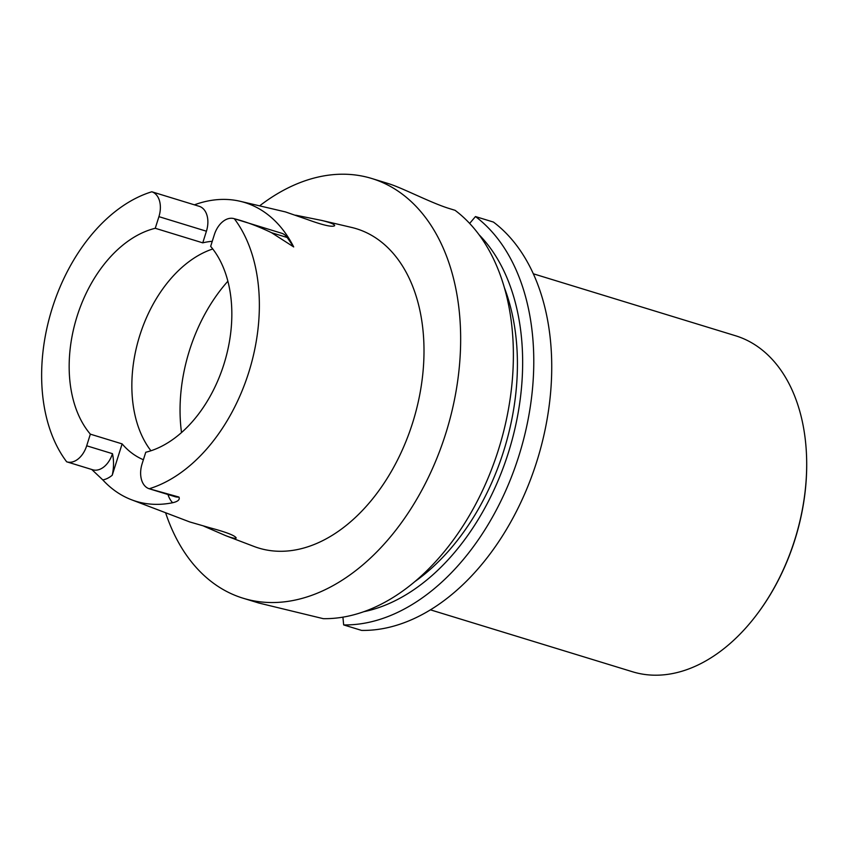 <?xml version="1.0" encoding="UTF-8"?>
<svg xmlns="http://www.w3.org/2000/svg" width="849" height="849" viewBox="0 0 849 849"><rect width="100%" height="100%" fill="white"/><g stroke="black" fill="none" stroke-linecap="round" stroke-linejoin="round"><path stroke-width="1.27" d="M432.406 202.211L431.695 201.913M504.539 288.108A201.966 133.834 107 0 1 414.535 581.82M363.648 611.726A209.48 138.801 -73 0 0 509.167 450.172A209.48 138.801 -73 0 0 479.144 234.823M342.911 617.138L343.665 624.917A219.498 145.444 -73 0 0 518.177 458.089A219.498 145.444 -73 0 0 475.472 216.559L469.656 223.425M475.472 216.559L493.428 222.067A219.498 145.444 -73 0 1 536.133 463.586A219.498 145.444 -73 0 1 361.621 630.414L343.665 624.917M259.624 205.851A219.498 145.444 107 0 1 371.788 178.502L387.356 183.278A219.498 145.444 107 0 1 391.867 184.774C406.3 189.932 432.767 203.537 449.386 208.567L455.075 210.319A219.498 145.444 107 0 1 497.779 451.838A219.498 145.444 107 0 1 323.267 618.666L258.807 603.023L243.175 598.237A219.498 145.444 107 0 1 241.477 597.707A219.498 145.444 107 0 1 165.587 512.754M371.788 178.502A219.498 145.444 107 0 1 446.542 430.984A219.498 145.444 107 0 1 243.175 598.237M203.845 526.178L225.855 535.719L253.925 546.416A166.966 110.635 -73 0 0 257.268 547.605A166.966 110.635 -73 0 0 414.036 418.217A166.966 110.635 -73 0 0 351.656 227.447L321.559 220.39M285.593 211.963L307.253 219.467C323.151 225.25 332.288 227.33 334.655 225.696C334.686 224.306 330.325 222.534 321.548 220.4L295.664 215.19M225.855 535.719L229.559 537.046C233.698 538.33 235.905 538.637 236.192 537.979C235.109 535.581 226.386 532.196 210.032 527.823L189.72 521.933L131.531 499.764A158.211 104.83 107 0 1 102.803 479.918L91.756 469.486M102.803 479.918A29.789 19.739 -73 0 0 112.238 475.238C113.883 467.788 113.957 460.604 112.471 453.684A21.437 14.21 107 0 1 92.69 469.773L66.891 461.867A21.437 14.21 -73 0 1 66.668 461.803A155.983 103.355 107 0 1 52.245 308.166A155.983 103.355 107 0 1 151.812 191.778A21.437 14.21 107 0 1 158.922 216.654L155.261 228.285A116.546 77.227 -73 0 0 77.089 316.284A116.546 77.227 -73 0 0 90.344 434.157L122.118 443.889A116.546 77.227 -73 0 0 143.385 459.733M150.931 450.766A116.546 77.227 107 0 1 139.353 336.851A116.546 77.227 107 0 1 212.759 248.98M155.261 228.285L202.762 242.846L206.424 231.215A21.437 14.21 -73 0 0 199.207 206.307L151.812 191.778M212.261 241.296A116.546 77.227 -73 0 0 202.762 242.846M149.201 488.759A155.983 103.355 107 0 0 248.757 372.371A155.983 103.355 107 0 0 234.335 218.745A21.437 14.21 -73 0 0 234.112 218.671A21.437 14.21 -73 0 0 214.319 234.759L210.658 246.39A116.546 77.227 107 0 1 223.913 364.253A116.546 77.227 107 0 1 145.752 452.252L142.08 463.883A21.437 14.21 107 0 0 149.201 488.759L178.959 497.068C180.062 499.658 177.95 501.547 172.623 502.735A158.211 104.83 107 0 1 134.704 500.889A158.211 104.83 107 0 1 131.531 499.764M66.891 461.867A21.437 14.21 -73 0 0 86.683 445.789L90.344 434.157M112.238 475.238L122.118 443.889M234.112 218.671L281.613 233.231A21.437 14.21 107 0 1 287.206 237.508L271.542 232.711L293.69 246.932L287.206 237.508M194.4 204.832A159.315 105.563 107 0 1 240.161 201.287A159.315 105.563 107 0 1 293.69 246.932M234.335 218.745C246.178 221.801 258.584 226.46 271.542 232.711M430.401 609.826L632.547 671.771A175.722 116.44 -73 0 0 758.528 612.246L758.921 611.726A174.406 115.56 -73 0 0 806.55 456.274L806.529 455.626A175.722 116.44 -73 0 0 736.868 336.172A175.722 116.44 -73 0 0 735.521 335.748L533.363 273.803M758.528 612.246A175.722 116.44 -73 0 0 806.529 455.626M167.975 494.511A29.789 19.739 -73 0 0 172.623 502.735M112.471 453.684L86.683 445.789M206.424 231.215L158.922 216.654M178.959 497.068A21.437 14.21 107 0 1 175.096 496.697L150.305 489.098M181.516 432.555A138.589 91.83 107 0 1 227.893 281.199M240.161 201.287L285.604 211.953"/></g></svg>
